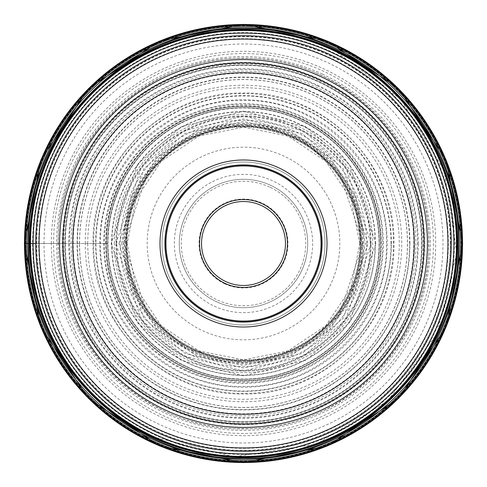 <?xml version="1.0" encoding="UTF-8"?>
<svg xmlns="http://www.w3.org/2000/svg" width="487" height="487" viewBox="0 0 487 487"><rect width="100%" height="100%" fill="white"/><g stroke="black" fill="none" stroke-linecap="round" stroke-linejoin="round"><path stroke-width="0.37" stroke-dasharray="2.44 1.83" d="M35.752 243.5L58.33 243.5C55.792 144.554 144.554 55.792 243.5 58.33C342.446 55.792 431.208 144.554 428.67 243.5C431.208 342.446 342.446 431.208 243.5 428.67C144.554 431.208 55.792 342.446 58.33 243.5L65.094 243.5A178.406 178.406 0 0 0 243.5 421.906A178.406 178.406 0 0 0 421.906 243.5A178.406 178.406 0 0 0 243.5 65.094A178.406 178.406 0 0 0 65.094 243.5L93.072 243.5C91.008 163.115 163.115 91.008 243.5 93.072C323.885 91.008 395.992 163.115 393.928 243.5C395.992 323.885 323.885 395.992 243.5 393.928C163.115 395.992 91.008 323.885 93.072 243.5L107.706 243.5A135.794 135.794 0 0 0 243.5 379.294A135.794 135.794 0 0 0 379.294 243.5A135.794 135.794 0 0 0 243.5 107.706A135.794 135.794 0 0 0 107.706 243.5L25.208 243.5M214.28 306.165A69.142 69.142 0 0 0 306.165 272.72A69.142 69.142 0 0 0 272.72 180.835A69.142 69.142 0 0 0 180.835 214.28A69.142 69.142 0 0 0 214.28 306.165M270.632 185.316A64.199 64.199 0 0 0 185.316 216.368A64.199 64.199 0 0 0 216.368 301.684A64.199 64.199 0 0 0 301.684 270.632A64.199 64.199 0 0 0 270.632 185.316A64.199 64.199 0 0 1 301.703 270.595A64.199 64.199 0 0 1 216.441 301.721A64.199 64.199 0 0 1 216.368 301.684A64.199 64.199 0 0 1 185.297 216.405A64.199 64.199 0 0 1 270.559 185.279A64.199 64.199 0 0 1 270.632 185.316A64.199 64.199 0 0 1 301.703 270.595A64.199 64.199 0 0 1 216.441 301.721A64.199 64.199 0 0 1 216.368 301.684A64.199 64.199 0 0 1 185.297 216.405A64.199 64.199 0 0 1 270.559 185.279A64.199 64.199 0 0 1 270.632 185.316M224.714 283.781A44.445 44.445 0 0 0 283.781 262.286A44.445 44.445 0 0 0 262.286 203.219A44.445 44.445 0 0 0 203.219 224.714A44.445 44.445 0 0 0 224.714 283.781M261.239 205.453A41.979 41.979 0 0 0 205.453 225.761A41.979 41.979 0 0 0 225.761 281.547A41.979 41.979 0 0 0 281.547 261.239A41.979 41.979 0 0 0 261.239 205.453M209.13 317.384A81.487 81.487 0 0 0 317.366 277.9A81.487 81.487 0 0 0 277.937 169.646A81.487 81.487 0 0 0 277.87 169.616A81.487 81.487 0 0 0 169.634 209.1A81.487 81.487 0 0 0 209.063 317.354A81.487 81.487 0 0 0 209.13 317.384M209.063 317.354A81.487 81.487 0 0 1 169.646 209.063A81.487 81.487 0 0 1 277.937 169.646A81.487 81.487 0 0 1 317.354 277.937A81.487 81.487 0 0 1 209.063 317.354M210.366 314.553A78.401 78.401 0 0 0 314.553 276.634A78.401 78.401 0 0 0 276.634 172.447A78.401 78.401 0 0 0 172.447 210.366A78.401 78.401 0 0 0 210.366 314.553M210.293 314.712A78.571 78.571 0 0 1 172.288 210.293A78.571 78.571 0 0 1 276.707 172.288A78.571 78.571 0 0 1 314.712 276.707A78.571 78.571 0 0 1 210.293 314.712M167.102 407.175A180.628 180.628 0 0 1 79.795 167.169A180.628 180.628 0 0 1 319.764 79.758A180.628 180.628 0 0 0 79.795 167.169A180.628 180.628 0 0 0 167.102 407.175A180.628 180.628 0 0 0 167.163 407.205A180.628 180.628 0 0 1 167.102 407.175M319.898 79.825A180.628 180.628 0 0 1 407.205 319.831A180.628 180.628 0 0 1 167.236 407.242A180.628 180.628 0 0 0 407.205 319.831A180.628 180.628 0 0 0 319.898 79.825A180.628 180.628 0 0 0 319.837 79.795A180.628 180.628 0 0 1 319.898 79.825M331.3 55.214A207.748 207.748 0 0 1 431.786 331.3A207.748 207.748 0 0 1 155.7 431.786A207.748 207.748 0 0 1 55.214 155.7A207.748 207.748 0 0 1 331.3 55.214M317.067 85.736A174.072 174.072 0 0 0 85.736 169.933A174.072 174.072 0 0 0 169.933 401.264A174.072 174.072 0 0 0 401.264 317.067A174.072 174.072 0 0 0 317.067 85.736M450.28 243.5A206.78 206.78 0 0 0 243.5 36.72A206.78 206.78 0 0 0 36.72 243.5A206.78 206.78 0 0 0 243.5 450.28A206.78 206.78 0 0 0 450.28 243.5M38.68 243.5A204.82 204.82 0 0 1 243.5 38.68A204.82 204.82 0 0 1 448.32 243.5A204.82 204.82 0 0 1 243.5 448.32A204.82 204.82 0 0 1 38.68 243.5M44.007 243.5A199.493 199.493 0 0 1 243.5 44.007A199.493 199.493 0 0 1 442.993 243.5A199.493 199.493 0 0 1 243.5 442.993A199.493 199.493 0 0 1 44.007 243.5M51.312 243.5A192.188 192.188 0 0 1 243.5 51.312A192.188 192.188 0 0 1 435.688 243.5A192.188 192.188 0 0 1 243.5 435.688A192.188 192.188 0 0 1 51.312 243.5M63.213 243.5A180.287 180.287 0 0 1 243.5 63.213A180.287 180.287 0 0 1 423.787 243.5A180.287 180.287 0 0 1 243.5 423.787A180.287 180.287 0 0 1 63.213 243.5M65.039 243.5A178.461 178.461 0 0 1 243.5 65.039A178.461 178.461 0 0 1 421.961 243.5A178.461 178.461 0 0 1 243.5 421.961A178.461 178.461 0 0 1 65.039 243.5M65.319 243.5A178.181 178.181 0 0 1 243.5 65.319A178.181 178.181 0 0 1 421.681 243.5A178.181 178.181 0 0 1 243.5 421.681A178.181 178.181 0 0 1 65.319 243.5M418.248 243.5A174.748 174.748 0 0 0 243.5 68.752A174.748 174.748 0 0 0 68.752 243.5A174.748 174.748 0 0 0 243.5 418.248A174.748 174.748 0 0 0 418.248 243.5M73.178 243.5A170.322 170.322 0 0 1 243.5 73.178A170.322 170.322 0 0 1 413.822 243.5A170.322 170.322 0 0 1 243.5 413.822A170.322 170.322 0 0 1 73.178 243.5M409.926 243.5A166.426 166.426 0 0 0 243.5 77.074A166.426 166.426 0 0 0 77.074 243.5A166.426 166.426 0 0 0 243.5 409.926A166.426 166.426 0 0 0 409.926 243.5M409.616 243.5A166.116 166.116 0 0 0 243.5 77.384A166.116 166.116 0 0 0 77.384 243.5A166.116 166.116 0 0 0 243.5 409.616A166.116 166.116 0 0 0 409.616 243.5M79.491 243.5A164.009 164.009 0 0 1 243.5 79.491A164.009 164.009 0 0 1 407.509 243.5A164.009 164.009 0 0 1 243.5 407.509A164.009 164.009 0 0 1 79.491 243.5M85.231 243.5A158.269 158.269 0 0 1 243.5 85.231A158.269 158.269 0 0 1 401.769 243.5A158.269 158.269 0 0 1 243.5 401.769A158.269 158.269 0 0 1 85.231 243.5M386.465 243.5C388.419 167.108 319.892 98.581 243.5 100.535C167.108 98.581 98.581 167.108 100.535 243.5C98.581 319.892 167.108 388.419 243.5 386.465C319.892 388.419 388.419 319.892 386.465 243.5M105.716 243.5A137.784 137.784 0 0 1 243.5 105.716A137.784 137.784 0 0 1 381.284 243.5A137.784 137.784 0 0 1 243.5 381.284A137.784 137.784 0 0 1 105.716 243.5M107.651 243.5A135.849 135.849 0 0 1 243.5 107.651A135.849 135.849 0 0 1 379.349 243.5A135.849 135.849 0 0 1 243.5 379.349A135.849 135.849 0 0 1 107.651 243.5A135.843 135.843 0 0 1 243.5 107.657A135.843 135.843 0 0 1 379.343 243.5A135.843 135.843 0 0 1 243.5 379.343A135.843 135.843 0 0 1 107.657 243.5M107.944 243.5A135.556 135.556 0 0 1 243.5 107.944A135.556 135.556 0 0 1 379.056 243.5A135.556 135.556 0 0 1 243.5 379.056A135.556 135.556 0 0 1 107.944 243.5M375.416 243.5A131.916 131.916 0 0 0 243.5 111.584A131.916 131.916 0 0 0 111.584 243.5A131.916 131.916 0 0 0 243.5 375.416A131.916 131.916 0 0 0 375.416 243.5M114.342 243.5A129.158 129.158 0 0 1 243.5 114.342A129.158 129.158 0 0 1 372.658 243.5A129.158 129.158 0 0 1 243.5 372.658A129.158 129.158 0 0 1 114.342 243.5M371.021 243.5A127.521 127.521 0 0 0 243.5 115.979A127.521 127.521 0 0 0 115.979 243.5A127.521 127.521 0 0 0 243.5 371.021A127.521 127.521 0 0 0 371.021 243.5M370.905 243.5A127.405 127.405 0 0 0 243.5 116.095A127.405 127.405 0 0 0 116.095 243.5A127.405 127.405 0 0 0 243.5 370.905A127.405 127.405 0 0 0 370.905 243.5M116.843 243.5A126.657 126.657 0 0 1 243.5 116.843A126.657 126.657 0 0 1 370.157 243.5A126.657 126.657 0 0 1 243.5 370.157A126.657 126.657 0 0 1 116.843 243.5M118.938 243.5L143.848 168.764L184.883 133.59L243.5 118.938L302.117 133.59L343.152 168.764L368.062 243.5L343.152 318.236L302.117 353.41L243.5 368.062L184.883 353.41L143.848 318.236L118.938 243.5M121.64 243.5L131.027 196.912L157.331 157.331L196.912 131.027L243.5 121.64L290.088 131.027L329.669 157.331L355.973 196.912L365.36 243.5L355.973 290.088L329.669 329.669L290.088 355.973L243.5 365.36L196.912 355.973L157.331 329.669L131.027 290.088L121.64 243.5M363.052 243.5L339.141 171.771L299.761 138.016L243.5 123.948L187.239 138.016L147.859 171.771L123.948 243.5L147.859 315.229L187.239 348.984L243.5 363.052L299.761 348.984L339.141 315.229L363.052 243.5M125.451 243.5A118.049 118.049 0 0 1 243.5 125.451A118.049 118.049 0 0 1 361.549 243.5A118.049 118.049 0 0 1 243.5 361.549A118.049 118.049 0 0 1 125.451 243.5M126.036 243.5A117.464 117.464 0 0 1 243.5 126.036A117.464 117.464 0 0 1 360.964 243.5A117.452 117.452 0 0 0 243.5 126.048A117.452 117.452 0 0 0 126.048 243.5A117.452 117.452 0 0 0 243.5 360.952A117.452 117.452 0 0 0 360.952 243.5A117.464 117.464 0 0 1 243.5 360.964A117.464 117.464 0 0 1 126.036 243.5M126.121 243.5A117.379 117.379 0 0 1 243.5 126.121A117.379 117.379 0 0 1 360.879 243.5A117.379 117.379 0 0 1 243.5 360.879A117.379 117.379 0 0 1 126.121 243.5M359.948 243.5A116.448 116.448 0 0 0 243.5 127.052A116.448 116.448 0 0 0 127.052 243.5A116.448 116.448 0 0 0 243.5 359.948A116.448 116.448 0 0 0 359.948 243.5M126.474 243.5A117.026 117.026 0 0 1 243.5 126.474A117.026 117.026 0 0 1 360.526 243.5A117.026 117.026 0 0 1 243.5 360.526A117.026 117.026 0 0 1 126.474 243.5M362.45 243.5A118.95 118.95 0 0 0 243.5 124.55A118.95 118.95 0 0 0 124.55 243.5A118.95 118.95 0 0 0 243.5 362.45A118.95 118.95 0 0 0 362.45 243.5M362.608 243.5A119.108 119.108 0 0 0 243.5 124.392A119.108 119.108 0 0 0 124.392 243.5A119.108 119.108 0 0 0 243.5 362.608A119.108 119.108 0 0 0 362.608 243.5M123.272 243.5A120.228 120.228 0 0 1 243.5 123.272A120.228 120.228 0 0 1 363.728 243.5A120.228 120.228 0 0 1 243.5 363.728A120.228 120.228 0 0 1 123.272 243.5M366.693 243.5A123.193 123.193 0 0 0 243.5 120.307A123.193 123.193 0 0 0 120.307 243.5A123.193 123.193 0 0 0 243.5 366.693A123.193 123.193 0 0 0 366.693 243.5M115.918 243.5L141.437 166.95L183.459 130.93L243.5 115.918L303.541 130.93L345.563 166.95L371.082 243.5L345.563 320.05L303.541 356.07L243.5 371.082L183.459 356.07L141.437 320.05L115.918 243.5M375.83 243.5L349.362 164.101L305.775 126.742L243.5 111.17L181.225 126.742L137.638 164.101L111.17 243.5L137.638 322.899L181.225 360.258L243.5 375.83L305.775 360.258L349.362 322.899L375.83 243.5M106.373 243.5A137.127 137.127 0 0 1 243.5 106.373A137.127 137.127 0 0 1 380.627 243.5A137.127 137.127 0 0 1 243.5 380.627A137.127 137.127 0 0 1 106.373 243.5M380.645 243.5A137.145 137.145 0 0 0 243.5 106.355A137.145 137.145 0 0 0 106.355 243.5A137.145 137.145 0 0 0 243.5 380.645A137.145 137.145 0 0 0 380.645 243.5M106.178 243.5A137.322 137.322 0 0 1 243.5 106.178A137.322 137.322 0 0 1 380.822 243.5A137.322 137.322 0 0 1 243.5 380.822A137.322 137.322 0 0 1 106.178 243.5M383.312 243.5A139.812 139.812 0 0 0 243.5 103.688A139.812 139.812 0 0 0 103.688 243.5A139.812 139.812 0 0 0 243.5 383.312A139.812 139.812 0 0 0 383.312 243.5M99.762 243.5A143.738 143.738 0 0 1 243.5 99.762A143.738 143.738 0 0 1 387.238 243.5A143.738 143.738 0 0 1 243.5 387.238A143.738 143.738 0 0 1 99.762 243.5M391.055 243.5A147.555 147.555 0 0 0 243.5 95.945A147.555 147.555 0 0 0 95.945 243.5A147.555 147.555 0 0 0 243.5 391.055A147.555 147.555 0 0 0 391.055 243.5M391.371 243.5A147.871 147.871 0 0 0 243.5 95.629A147.871 147.871 0 0 0 95.629 243.5A147.871 147.871 -5.5 0 0 243.5 391.371A147.871 147.871 -5.5 0 0 391.371 243.5M93.486 243.5A150.014 150.014 0 0 1 243.5 93.486A150.014 150.014 0 0 1 393.514 243.5A150.014 150.014 0 0 1 243.5 393.514A150.014 150.014 0 0 1 93.486 243.5M87.751 243.5A155.749 155.749 0 0 1 243.5 87.751A155.749 155.749 0 0 1 399.249 243.5A155.749 155.749 0 0 1 243.5 399.249A155.749 155.749 0 0 1 87.751 243.5M79.576 243.5A163.924 163.924 0 0 1 243.5 79.576A163.924 163.924 0 0 1 407.424 243.5A163.924 163.924 0 0 1 243.5 407.424A163.924 163.924 0 0 1 79.576 243.5M71.145 243.5A172.355 172.355 0 0 1 243.5 71.145A172.355 172.355 0 0 1 415.855 243.5A172.355 172.355 0 0 1 243.5 415.855A172.355 172.355 0 0 1 71.145 243.5M421.973 243.5A178.473 178.473 1.6 0 0 243.5 65.027A178.473 178.473 1.6 0 0 65.027 243.5A178.473 178.473 -60.8 0 0 243.5 421.973A178.473 178.473 -60.8 0 0 421.973 243.5M62.774 243.5A180.726 180.726 -178.4 0 1 243.5 62.774A180.726 180.726 -178.4 0 1 424.226 243.5A180.726 180.726 119.2 0 1 243.5 424.226A180.726 180.726 119.2 0 1 62.774 243.5M424.554 243.5A181.054 181.054 0 0 0 243.5 62.446A181.054 181.054 0 0 0 62.446 243.5A181.054 181.054 0 0 0 243.5 424.554A181.054 181.054 0 0 0 424.554 243.5M58.105 243.5A185.395 185.395 0 0 1 243.5 58.105A185.395 185.395 0 0 1 428.895 243.5A185.395 185.395 0 0 1 243.5 428.895A185.395 185.395 0 0 1 58.105 243.5M433.436 243.5A189.936 189.936 0 0 1 243.5 433.436A189.936 189.936 0 0 1 53.564 243.5A189.936 189.936 0 0 1 243.5 53.564A189.936 189.936 0 0 1 433.436 243.5M461.262 243.5A217.762 217.762 0 0 0 243.5 25.738A217.762 217.762 0 0 0 25.738 243.5A217.762 217.762 0 0 0 243.5 461.262A217.762 217.762 0 0 0 461.262 243.5M450.56 243.5A207.06 207.06 0 0 0 243.5 36.44A207.06 207.06 0 0 0 36.44 243.5A207.06 207.06 0 0 0 243.5 450.56A207.06 207.06 0 0 0 450.56 243.5M292.711 137.961A116.448 116.448 0 0 1 292.809 138.004A116.448 116.448 0 0 1 349.015 292.76A116.448 116.448 0 0 1 194.289 349.039A116.448 116.448 0 0 1 194.191 348.996A116.448 116.448 0 0 1 137.985 194.24A116.448 116.448 0 0 1 292.711 137.961M187.848 362.845A131.685 131.685 0 0 0 187.909 362.876A131.685 131.685 0 0 0 362.864 299.121A131.685 131.685 0 0 0 299.152 124.155A131.685 131.685 0 0 0 299.091 124.124A131.685 131.685 0 0 0 124.136 187.879A131.685 131.685 0 0 0 187.848 362.845M202.714 330.758A96.323 96.323 0 0 0 202.793 330.795A96.323 96.323 0 0 0 330.776 284.244A96.323 96.323 0 0 0 284.286 156.242A96.323 96.323 0 0 0 284.207 156.205A96.323 96.323 0 0 0 156.224 202.756A96.323 96.323 0 0 0 202.714 330.758M269.731 187.069A62.226 62.226 0 0 0 187.087 217.239A62.226 62.226 0 0 0 217.202 299.895A62.226 62.226 0 0 0 217.269 299.931A62.226 62.226 0 0 0 299.913 269.761A62.226 62.226 0 0 0 269.798 187.105A62.226 62.226 0 0 0 269.731 187.069M333.589 50.118A213.336 213.336 0 0 1 333.662 50.155A213.336 213.336 0 0 1 436.863 333.625A213.336 213.336 0 0 1 153.411 436.882A213.336 213.336 0 0 1 153.338 436.845A213.336 213.336 0 0 1 50.137 153.375A213.336 213.336 0 0 1 333.589 50.118M154.361 434.66A210.926 210.926 0 0 0 154.428 434.696A210.926 210.926 0 0 0 434.678 332.603A210.926 210.926 0 0 0 332.639 52.34A210.926 210.926 0 0 0 332.572 52.304A210.926 210.926 0 0 0 52.322 154.397A210.926 210.926 0 0 0 154.361 434.66M322.418 74.091A186.886 186.886 0 0 1 322.485 74.121A186.886 186.886 0 0 1 412.897 322.449A186.886 186.886 0 0 1 164.582 412.909A186.886 186.886 0 0 1 164.515 412.879A186.886 186.886 0 0 1 74.103 164.551A186.886 186.886 0 0 1 322.418 74.091M319.387 80.763A179.557 179.557 0 0 1 406.237 319.387A179.557 179.557 0 0 1 167.613 406.237A179.557 179.557 0 0 1 80.763 167.613A179.557 179.557 0 0 1 319.387 80.763M184.695 369.609A139.148 139.148 0 0 0 369.609 302.305A139.148 139.148 0 0 0 302.305 117.391A139.148 139.148 0 0 0 117.391 184.695A139.148 139.148 0 0 0 184.695 369.609M359.808 243.5L350.957 198.994L325.748 161.258L288.018 136.05L243.512 127.192L199 136.037L161.27 161.246L136.043 198.982L127.192 243.5L136.043 288.012L161.258 325.742L198.988 350.957L243.5 359.808L288.012 350.957L325.742 325.742L350.957 288.012L359.808 243.5M333.717 50.033L400.886 99.281L444.095 170.487L456.769 252.808L436.973 333.711L387.725 400.88L316.52 444.095L234.192 456.769L153.283 436.967C63.322 397.015 11.353 289.753 35.758 194.392C53.126 127.637 92.865 79.253 154.976 49.248C214.67 23.425 274.248 23.686 333.717 50.033"/><path stroke-width="0.73" d="M461.792 243.5A218.292 218.292 0 0 0 243.5 25.208A218.292 218.292 0 0 0 25.208 243.5A218.292 218.292 0 0 0 243.5 461.792A218.292 218.292 0 0 0 461.792 243.5M25.208 243.5L29.701 243.5A213.799 213.799 0 0 1 243.5 29.701A213.799 213.799 0 0 1 457.299 243.5A213.793 213.793 0 0 0 243.5 29.707A213.793 213.793 0 0 0 29.707 243.5A213.793 213.793 0 0 0 243.5 457.293A213.793 213.793 0 0 0 457.293 243.5A213.799 213.799 0 0 1 243.5 457.299A213.799 213.799 0 0 1 29.701 243.5L35.752 243.5M225.761 281.547A41.979 41.979 0 0 1 225.694 281.516A41.979 41.979 0 0 1 205.471 225.725A41.979 41.979 0 0 1 261.239 205.453A41.979 41.979 0 0 1 261.306 205.484A41.979 41.979 0 0 1 281.529 261.276A41.979 41.979 0 0 1 225.761 281.547A41.979 41.979 0 0 1 225.694 281.516A41.979 41.979 0 0 1 205.471 225.725A41.979 41.979 0 0 1 261.239 205.453A41.979 41.979 0 0 1 261.306 205.484A41.979 41.979 0 0 1 281.529 261.276A41.979 41.979 0 0 1 225.761 281.547M210.366 314.553A78.401 78.401 0 0 1 172.447 210.366A78.401 78.401 0 0 1 276.634 172.447A78.401 78.401 0 0 1 314.553 276.634A78.401 78.401 0 0 1 210.366 314.553M276.707 172.288A78.571 78.571 0 0 1 314.712 276.707A78.571 78.571 0 0 1 210.293 314.712A78.571 78.571 0 0 1 172.288 210.293A78.571 78.571 0 0 1 276.707 172.288M208.205 319.186A83.514 83.514 0 0 1 167.814 208.205A83.514 83.514 0 0 1 278.795 167.814A83.514 83.514 0 0 1 319.186 278.795A83.514 83.514 0 0 1 208.205 319.186M319.837 79.795A180.628 180.628 0 0 0 319.764 79.758A180.628 180.628 0 0 0 79.777 167.199A180.628 180.628 0 0 0 167.163 407.205A180.628 180.628 0 0 0 167.236 407.242A180.628 180.628 0 0 0 407.223 319.801A180.628 180.628 0 0 0 319.837 79.795A180.628 180.628 0 0 0 319.764 79.758A180.628 180.628 0 0 1 319.837 79.795M331.3 55.214A207.748 207.748 0 0 0 331.227 55.183A207.748 207.748 0 0 0 55.201 155.737A207.748 207.748 0 0 0 155.7 431.786A207.748 207.748 0 0 0 155.773 431.817A207.748 207.748 0 0 0 431.799 331.263A207.748 207.748 0 0 0 331.3 55.214M24.472 243.5A219.028 219.028 0 0 1 243.5 24.472A219.028 219.028 0 0 1 462.528 243.5A219.028 219.028 0 0 1 243.5 462.528A219.028 219.028 0 0 1 24.472 243.5M26.255 243.5A217.245 217.245 0 0 1 243.5 26.255A217.245 217.245 0 0 1 460.745 243.5A217.245 217.245 0 0 1 243.5 460.745A217.245 217.245 0 0 1 26.255 243.5M27.601 243.5A215.899 215.899 0 0 1 243.5 27.601A215.899 215.899 0 0 1 459.399 243.5A215.899 215.899 0 0 1 243.5 459.399A215.899 215.899 0 0 1 27.601 243.5M28.721 243.5C25.774 128.732 128.732 25.774 243.5 28.721C358.268 25.774 461.226 128.732 458.279 243.5C461.226 358.268 358.268 461.226 243.5 458.279C128.732 461.226 25.774 358.268 28.721 243.5M457.579 243.5A214.079 214.079 0 0 0 243.5 29.421A214.079 214.079 0 0 0 29.421 243.5A214.079 214.079 0 0 0 243.5 457.579A214.079 214.079 0 0 0 457.579 243.5M29.756 243.5A213.744 213.744 0 0 1 243.5 29.756A213.744 213.744 0 0 1 457.244 243.5A213.744 213.744 0 0 1 243.5 457.244A213.744 213.744 0 0 1 29.756 243.5M456.453 243.5A212.953 212.953 0 0 0 243.5 30.547A212.953 212.953 0 0 0 30.547 243.5A212.953 212.953 0 0 0 243.5 456.453A212.953 212.953 0 0 0 456.453 243.5M33.079 243.5A210.421 210.421 0 0 1 243.5 33.079A210.421 210.421 0 0 1 453.921 243.5A210.421 210.421 0 0 1 243.5 453.921A210.421 210.421 0 0 1 33.079 243.5M224.854 283.3A43.952 43.952 0 0 1 203.682 224.891A43.952 43.952 0 0 1 262.073 203.663A43.952 43.952 0 0 1 262.146 203.7A43.952 43.952 0 0 1 283.318 262.109A43.952 43.952 0 0 1 224.927 283.337A43.952 43.952 0 0 1 224.854 283.3M276.269 173.226A77.536 77.536 0 0 0 173.226 210.731A77.536 77.536 0 0 0 210.731 313.774A77.536 77.536 0 0 0 313.774 276.269A77.536 77.536 0 0 0 276.269 173.226M210.317 314.669A78.523 78.523 0 0 0 314.669 276.683A78.523 78.523 0 0 0 276.683 172.331A78.523 78.523 0 0 0 172.331 210.317A78.523 78.523 0 0 0 210.317 314.669M315.594 88.713A170.754 170.754 0 0 0 88.731 171.369A170.754 170.754 0 0 0 171.339 398.256A170.754 170.754 0 0 0 171.406 398.287A170.754 170.754 0 0 0 398.269 315.631A170.754 170.754 0 0 0 315.661 88.744A170.754 170.754 0 0 0 315.594 88.713M165.702 410.176A183.94 183.94 0 0 0 165.763 410.206A183.94 183.94 0 0 0 410.188 321.268A183.94 183.94 0 0 0 321.298 76.824A183.94 183.94 0 0 0 321.237 76.794A183.94 183.94 0 0 0 76.812 165.732A183.94 183.94 0 0 0 165.702 410.176M157.173 428.822A204.443 204.443 0 0 1 157.1 428.785A204.443 204.443 0 0 1 58.197 157.137A204.443 204.443 0 0 1 329.827 58.178A204.443 204.443 0 0 1 329.9 58.215A204.443 204.443 0 0 1 428.803 329.863A204.443 204.443 0 0 1 157.173 428.822M462.65 243.5L445.97 159.633L398.463 88.537L327.367 41.03L243.5 24.35L159.639 41.03L88.543 88.537L41.036 159.633L24.35 243.5L41.036 327.367L88.543 398.469L159.639 445.97L243.506 462.65L327.367 445.964L398.463 398.463L445.97 327.361L462.65 243.5"/></g></svg>
